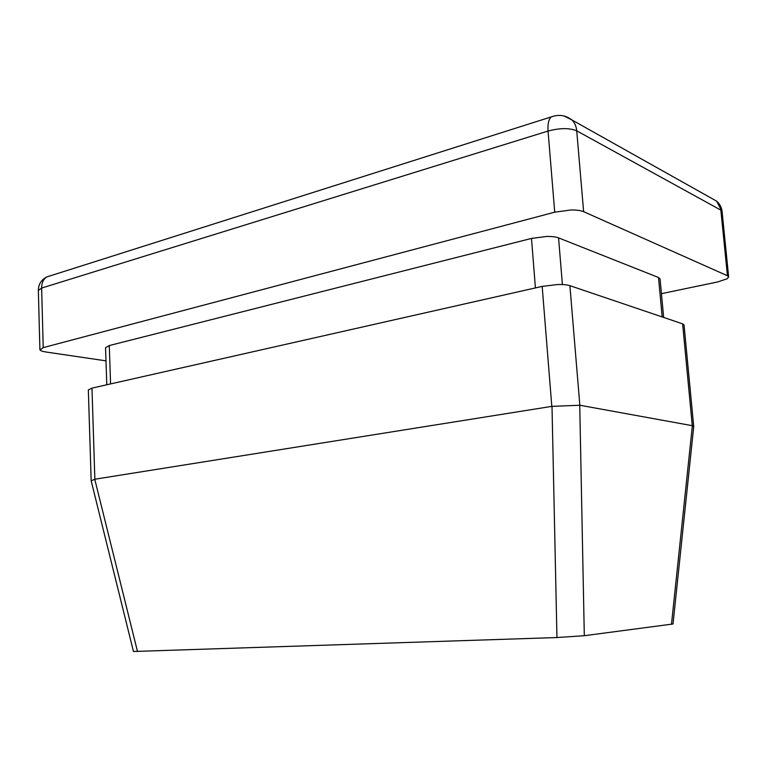 <?xml version="1.0" encoding="UTF-8"?>
<svg xmlns="http://www.w3.org/2000/svg" width="767" height="767" viewBox="0 0 767 767"><rect width="100%" height="100%" fill="white"/><g stroke="black" fill="none" stroke-linecap="round" stroke-linejoin="round"><path stroke-width="1.15" d="M661.432 293.665L717.691 281.949L727.193 278.757L728.65 276.945L727.442 275.756L583.629 211.673C580.82 210.484 576.611 209.918 570.993 209.976L554.723 212.181L43.22 347.624L40.028 349.973C40.641 350.816 42.607 351.497 45.924 351.995L105.99 360.854M535.424 287.922L531.483 238.432L546.603 236.457C551.866 236.37 555.845 236.85 558.558 237.875L562.403 284.547M662.17 316.934L658.508 277.501L558.558 237.875M658.508 277.501L660.061 278.9L663.647 317.433M551.809 406.376L542.173 286.398L557.714 284.519C563.093 284.404 567.149 284.787 569.891 285.669L579.842 405.244L551.809 406.376L94.859 479.222L91.177 480.851L133.468 651.49L556.957 637.54L552 406.347M579.737 405.235L584.31 635.709L673.014 623.993L693.723 426.701L692.285 425.685L682.62 323.856L569.891 285.669M682.62 323.856L684.049 324.978L693.723 426.701M692.285 425.685L579.842 405.244M584.31 635.709L556.957 637.54M106.786 384.775L105.549 347.681L109.288 345.553L110.573 383.922M531.483 238.432L109.288 345.553M91.177 480.851L88.339 389.924L91.973 388.121L94.859 479.222M542.173 286.398L91.973 388.121M727.442 275.756L720.865 210.129L576.726 130.831L583.629 211.673M671.47 624.338L692.361 425.704M554.723 212.181L548.05 131.052L41.639 288.066L43.22 347.624M94.753 479.241L137.504 651.547M564.052 115.999L571.981 119.978C574.723 122.778 576.305 126.402 576.726 130.831C569.497 127.84 559.939 127.916 548.05 131.052C547.59 124.101 548.635 119.393 551.205 116.92L46.739 276.945C43.326 279.226 41.629 282.927 41.639 288.066L38.35 290.415L39.903 349.599M50.814 275.65L46.739 276.945C41.245 279.83 38.446 284.317 38.35 290.415M554.464 115.913L551.205 116.92C558.817 114.187 565.739 115.213 571.981 119.978L716.656 201.175L722.092 211.596C721.613 207.416 719.801 203.945 716.656 201.175L710.817 197.896M728.65 276.945L722.092 211.596"/></g></svg>
